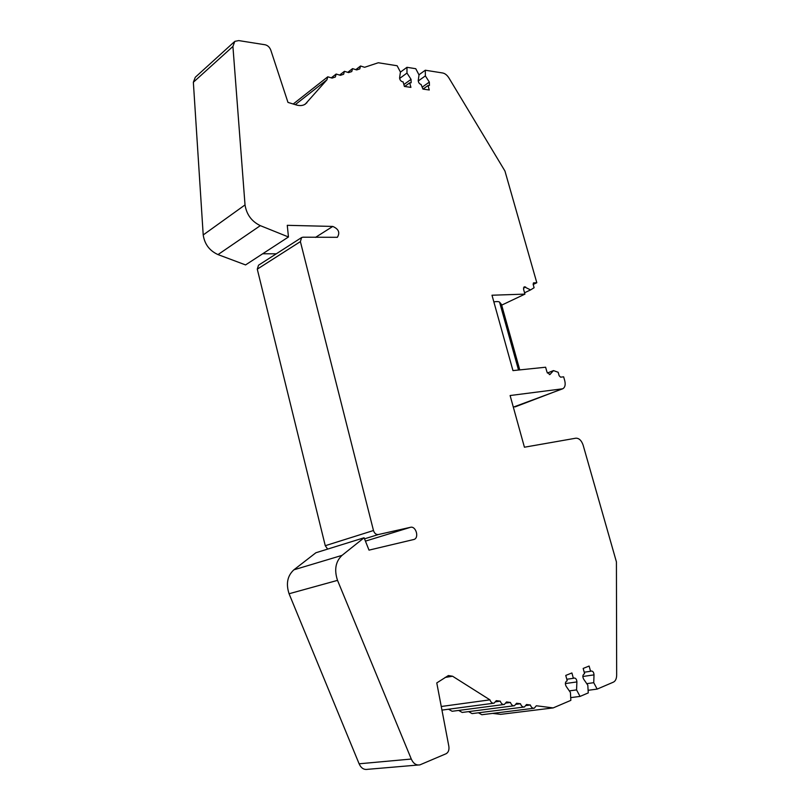 <?xml version="1.0" encoding="UTF-8"?>
<svg xmlns="http://www.w3.org/2000/svg" width="810" height="810" viewBox="0 0 810 810"><rect width="100%" height="100%" fill="white"/><g stroke="black" fill="none" stroke-linecap="round" stroke-linejoin="round"><path stroke-width="1.21" d="M265.194 44.783C267.756 45.431 269.619 47.182 270.763 50.048L287.975 102.404L296.268 104.946C299.811 105.978 302.808 105.725 305.269 104.156L326.936 79.805L327.777 76.798L332.09 78.094L335.34 77.021L336.17 74.034L340.413 75.33L343.622 74.267L344.422 71.31L348.614 72.606L351.763 71.564L352.552 68.627L356.673 69.933L359.782 68.901L360.551 65.995L364.621 67.291L378.28 62.755L397.133 65.752L400.434 72.049L399.613 77.649C399.694 79.734 400.666 81.121 402.54 81.8L403.137 81.891L404.382 86.437L410.923 87.369L409.678 82.843L411.146 82.772L411.045 79.35L406.984 73.062L406.964 67.311L415.763 68.708L419.013 74.915L418.243 80.433C418.345 82.488 419.296 83.855 421.109 84.513L422.931 89.09L429.27 89.991L428.034 85.536L429.432 85.465L429.33 82.083L425.361 75.887L425.301 70.227L442.736 72.991C445.075 73.487 447.14 75.148 448.932 77.973L504.954 171.042L536.807 282.741L533.476 282.872L533.142 284.34L534.104 287.722L530.57 289.919L524.192 286.76L523.584 289.362L524.931 294.121L491.994 295.225L512.963 370.605L545.616 367.224L546.993 372.094L549.909 374.524L553.483 370.595L558.171 372.276L559.153 375.739L560.611 377.166L563.638 376.822L564.742 380.67C565.704 384.74 565.036 387.453 562.737 388.78L510.108 395.533L524.424 447.211L575.87 438.19C579.059 438.129 581.479 440.448 583.129 445.135L616.42 561.897L616.663 675.196C616.572 678.76 615.489 681.078 613.393 682.152L597.162 689.097L593.74 682.688L594.013 674.872C593.811 672.31 592.89 671.024 591.239 671.024L590.571 671.288L589.113 666.043L583.17 668.432L584.628 673.717L584.091 673.93C582.633 675.074 582.481 676.816 583.646 679.144L587.807 685.189L588.262 692.904L580.051 696.418L576.558 689.907L576.902 681.929C576.71 679.317 575.768 678.021 574.067 678.031L573.369 678.304L571.9 672.958L565.755 675.429L567.223 680.805L566.666 681.038C565.157 682.212 564.995 683.984 566.17 686.353L570.422 692.489L570.847 700.356L553.179 707.91L536.311 705.763L534.256 708.213C532.545 708.477 531.238 707.403 530.347 705.004L526.52 704.518L524.434 706.978C522.693 707.251 521.367 706.168 520.465 703.748L516.577 703.252L514.471 705.723C512.7 706.006 511.353 704.913 510.442 702.472L506.493 701.966L504.357 704.457C502.554 704.74 501.188 703.647 500.266 701.166L496.267 700.66L494.09 703.161C492.257 703.455 490.87 702.351 489.939 699.85L452.587 676.239L448.375 675.55L436.772 682.921L448.861 746.395C449.317 749.969 448.396 752.429 446.077 753.745L419.924 764.863C416.229 765.511 413.343 763.567 411.288 759.041L337.517 580.365C334.064 569.845 335.563 561.512 342.033 555.366L364.095 537.769L369.016 550.132L414.052 539.45C419.438 537.719 415.874 525.751 410.457 527.31L378.381 534.539C376.083 534.752 374.453 533.405 373.481 530.52L300.389 241.613L301.603 237.553L303.001 237.198L337.335 237.31C340.21 232.642 338.681 229.017 332.768 226.435L287.267 225.322L288.461 236.976L260.324 225.646C251.667 221.474 246.574 214.559 245.025 204.92L232.915 46.453L234.809 41.361L238.758 40.591L265.194 44.783M501.511 304.55L519.757 369.897L501.491 304.469L499.567 302.14C498.95 301.512 497.036 301.411 493.837 301.857M418.031 765.025L367.548 769.328C363.882 769.946 361.068 768.103 359.113 763.8L411.288 759.041M359.113 763.8L289.069 593.75L337.517 580.365M289.069 593.75C285.819 583.737 287.428 575.758 293.888 569.815L315.89 552.754L364.095 537.769M327.655 549.099L325.266 545.707L257.276 269.153L258.532 265.214L301.421 237.664M245.025 204.92L203.209 234.951C204.606 244.195 209.537 250.746 218.001 254.593L245.572 264.921L288.461 236.976M203.209 234.951L193.357 82.245L232.915 46.453M193.357 82.245L195.291 77.264L234.12 41.988M441.258 706.492L489.939 699.85M441.966 710.097L493.442 703.252M495.781 701.774L500.266 701.166M503.719 704.538L452.142 711.281L448.568 709.216M506.037 703.05L510.442 702.472M513.844 705.804L462.176 712.446L458.662 710.421M516.142 704.305L520.465 703.748M523.817 707.059L472.068 713.6L468.625 711.615M526.105 705.54L530.347 705.004M533.658 708.294L481.818 714.734L478.447 712.79M553.179 707.91L500.681 714.349L492.591 713.397M566.797 679.256L573.369 678.304M569.319 690.889L576.558 689.907M570.706 697.623L580.051 696.418M584.223 672.229L590.571 671.288M586.754 683.66L593.74 682.688M588.111 690.302L597.162 689.097M562.494 388.871L513.327 407.136M547.378 373.035L553.483 370.595M501.673 305.137L524.931 294.121M524.546 292.785L530.57 289.919M533.183 284.482L536.807 282.741M418.952 74.803L425.301 70.227M418.233 81L425.361 75.887M422.992 89.09L428.034 85.536M400.423 72.141L406.964 67.311M399.624 78.459L406.984 73.062M404.646 86.478L409.678 82.843M295.296 104.652L326.936 79.805M276.281 253.814L262.693 253.773M367.831 547.145L366.991 545.029M499.567 302.14L518.521 370.028M293.888 569.815L342.033 555.366M325.266 545.707L373.481 530.52M364.52 538.832L378.381 534.539M257.276 269.153L300.389 241.613M218.001 254.593L260.324 225.646M445.125 677.443L452.587 676.239M565.37 683.559L576.902 681.929M582.856 676.482L594.013 674.872M515.059 406.903L561.877 389.013M549.322 374.615L550.324 374.22M523.462 287.955L525.589 286.932M422.364 87.034L429.33 82.083M403.866 84.554L411.045 79.35M304.479 104.611L306.919 102.718M315.465 237.401L332.768 226.435M365.432 541.131L410.457 527.31M356.127 69.407L360.349 66.147M348.077 72.1L352.34 68.789M339.896 74.844L344.209 71.482M331.584 77.618L335.937 74.206M293.22 104.014L327.544 76.98M413.525 539.602L414.052 539.45"/></g></svg>
